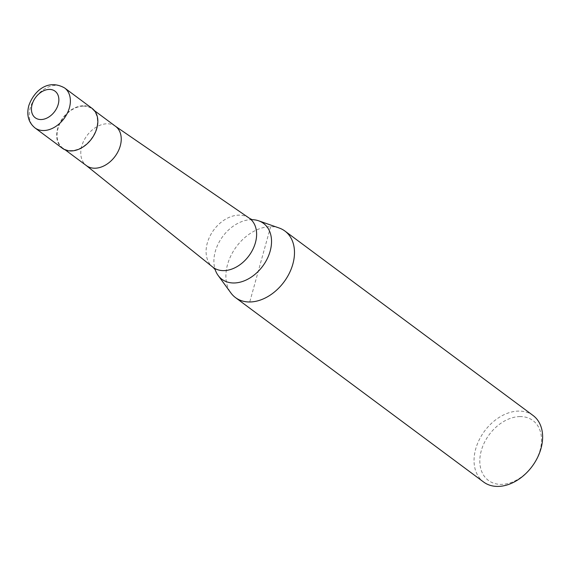 <?xml version="1.0" encoding="UTF-8"?>
<svg xmlns="http://www.w3.org/2000/svg" width="571" height="571" viewBox="0 0 571 571"><rect width="100%" height="100%" fill="white"/><g stroke="black" fill="none" stroke-linecap="round" stroke-linejoin="round"><path stroke-width="0.43" stroke-dasharray="2.85 2.14" d="M92.102 108.39A24.867 17.772 -53.4 0 0 83.537 105.749A24.867 17.772 -53.4 0 0 59.805 122.972A24.867 17.772 -53.4 0 0 62.432 148.31M115.599 126.369A24.453 17.473 -53.4 0 0 115.221 126.098A24.453 17.473 -53.4 0 0 107.177 123.779A24.453 17.473 -53.4 0 0 83.98 140.423A24.453 17.473 -53.4 0 0 86.05 165.34A24.453 17.473 -53.4 0 0 86.421 165.626M83.43 106.127A24.453 17.473 -53.4 0 0 60.098 123.065A24.453 17.473 -53.4 0 0 62.682 147.982A24.453 17.473 -53.4 0 0 71.104 150.573A24.453 17.473 -53.4 0 0 94.443 133.643A24.453 17.473 -53.4 0 0 91.86 108.726A24.453 17.473 -53.4 0 0 83.43 106.127M249.092 218.036A30.534 21.812 -53.4 0 0 239.049 215.131A30.534 21.812 -53.4 0 0 207.287 243.089A30.534 21.812 -53.4 0 0 212.676 267.028M252.289 219.678A34.831 24.888 -53.4 0 0 252.139 219.671A34.831 24.888 -53.4 0 0 251.497 219.671A34.831 24.888 -53.4 0 0 215.26 251.561A34.831 24.888 -53.4 0 0 215.124 269.476A34.831 24.888 -53.4 0 0 215.174 269.612M279.169 228.007A41.447 29.613 -53.4 0 0 270.64 226.651A41.447 29.613 -53.4 0 0 233.239 251.404A41.447 29.613 -53.4 0 0 230.898 292.952M533.064 415.481A41.447 29.613 -53.4 0 0 518.782 411.084A41.447 29.613 -53.4 0 0 479.233 439.784A41.447 29.613 -53.4 0 0 483.608 482.017M520.067 416.58A37.308 26.651 -53.4 0 0 481.267 450.733A37.308 26.651 -53.4 0 0 501.267 484.379A37.308 26.651 -53.4 0 0 540.066 450.226A37.308 26.651 -53.4 0 0 520.067 416.58M270.64 226.651L249.748 301.98M64.637 87.977A24.867 17.772 -53.4 0 0 56.072 85.336A24.867 17.772 -53.4 0 0 30.206 108.105A24.867 17.772 -53.4 0 0 34.967 127.897M65.272 149.909L62.682 147.982M94.451 110.653L91.86 108.726"/><path stroke-width="0.86" d="M34.967 127.897L62.432 148.31A24.867 17.772 -53.4 0 0 71.004 150.951A24.867 17.772 -53.4 0 0 94.736 133.728A24.867 17.772 -53.4 0 0 92.102 108.39L64.637 87.977C47.157 78.177 33.332 92.109 28.75 105.835C26.423 115.128 28.5 122.487 34.967 127.897A24.867 17.772 -53.4 0 0 43.539 130.538A24.867 17.772 -53.4 0 0 69.405 107.769A24.867 17.772 -53.4 0 0 64.637 87.977M65.272 149.909L86.421 165.626A24.453 17.473 -53.4 0 0 94.85 168.224A24.453 17.473 -53.4 0 0 118.183 151.286A24.453 17.473 -53.4 0 0 115.599 126.369L94.451 110.653M86.235 165.483L212.676 267.028A30.534 21.812 -53.4 0 0 213.14 267.385A30.534 21.812 -53.4 0 0 223.661 270.625A30.534 21.812 -53.4 0 0 255.423 242.668A30.534 21.812 -53.4 0 0 249.57 218.372A30.534 21.812 -53.4 0 0 249.092 218.036L115.413 126.234M215.174 269.612A34.831 24.888 -53.4 0 0 218.093 275.393A34.831 24.888 -53.4 0 0 233.939 282.98A34.831 24.888 -53.4 0 0 270.169 251.083A34.831 24.888 -53.4 0 0 258.663 220.813A34.831 24.888 -53.4 0 0 252.289 219.678M218.093 275.393L230.898 292.952A41.447 29.613 -53.4 0 0 235.466 297.584A41.447 29.613 -53.4 0 0 249.748 301.98A41.447 29.613 -53.4 0 0 289.304 273.281A41.447 29.613 -53.4 0 0 284.922 231.048A41.447 29.613 -53.4 0 0 279.169 228.007L258.663 220.813M235.466 297.584L483.608 482.017A41.447 29.613 -53.4 0 0 497.891 486.421A41.447 29.613 -53.4 0 0 537.447 457.721A41.447 29.613 -53.4 0 0 533.064 415.481L284.922 231.048M49.327 89.411A16.58 11.848 -53.4 0 0 32.083 104.593A16.58 11.848 -53.4 0 0 40.969 119.546A16.58 11.848 -53.4 0 0 58.213 104.365A16.58 11.848 -53.4 0 0 49.327 89.411M213.14 267.385L215.188 269.655M252.139 219.671L249.57 218.372"/></g></svg>
